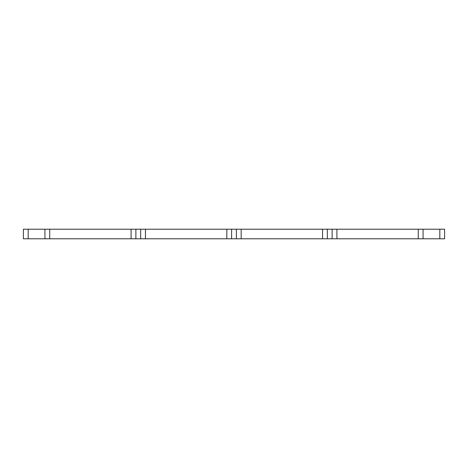 <?xml version="1.0" encoding="UTF-8"?>
<svg xmlns="http://www.w3.org/2000/svg" width="468" height="468" viewBox="0 0 468 468"><rect width="100%" height="100%" fill="white"/><g stroke="black" fill="none" stroke-linecap="round" stroke-linejoin="round"><path stroke-width="0.7" d="M145.454 229.215L145.454 238.785L226.822 238.785L226.822 229.215L131.093 229.215L131.093 238.785L135.878 238.785L135.878 229.215M145.454 238.785L135.878 238.785M131.093 229.215L49.725 229.215L49.725 238.785L131.093 238.785M49.725 229.215L23.4 229.215L23.4 238.785L28.185 238.785L28.185 229.215M49.725 238.785L28.185 238.785M418.275 229.215L418.275 238.785L444.6 238.785L444.6 229.215L226.822 229.215M418.275 238.785L336.907 238.785L336.907 229.215M336.907 238.785L322.546 238.785L322.546 229.215M322.546 238.785L241.178 238.785L241.178 229.215M241.178 238.785L226.822 238.785M140.663 238.785L140.663 229.215M44.94 238.785L44.94 229.215M439.815 238.785L439.815 229.215M423.06 238.785L423.06 229.215M332.122 238.785L332.122 229.215M327.337 238.785L327.337 229.215M236.393 238.785L236.393 229.215M231.607 238.785L231.607 229.215"/></g></svg>
